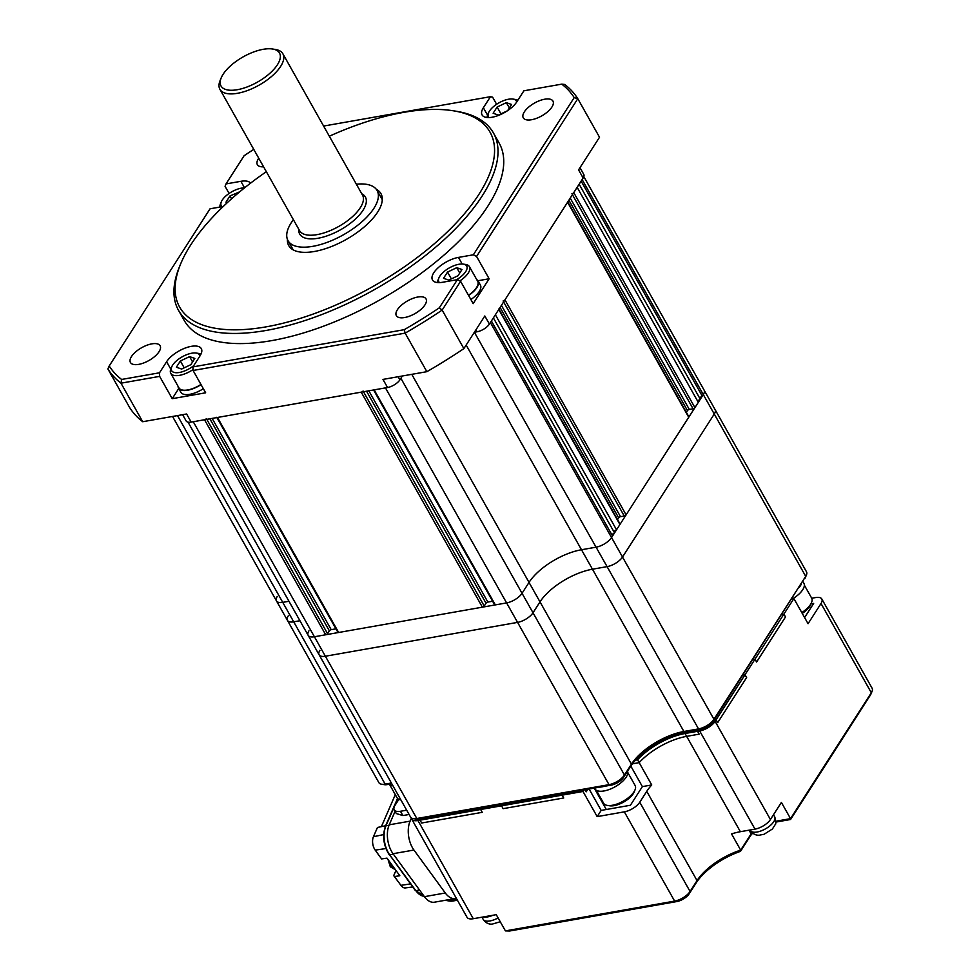 <?xml version="1.0" encoding="UTF-8"?>
<svg xmlns="http://www.w3.org/2000/svg" width="980" height="980" viewBox="0 0 980 980"><rect width="100%" height="100%" fill="white"/><g stroke="black" fill="none" stroke-linecap="round" stroke-linejoin="round"><path stroke-width="1.47" d="M308.945 630.826A12.912 5.574 -29.4 0 0 308.149 635.322A12.912 5.574 -29.4 0 0 314.409 636.755L325.691 634.77A1.544 0.674 -29.4 0 0 327.541 633.619L329.329 630.814A1.544 0.674 150.6 0 1 331.191 629.662L335.92 628.829M206.376 418.595A1.544 0.674 150.6 0 1 204.526 419.746L193.244 421.731L314.409 636.755L506.611 602.908A12.912 5.574 -29.4 0 0 522.046 593.292L529.029 582.414A43.892 18.963 150.6 0 1 581.495 549.743L596.122 547.171A12.912 5.574 -29.4 0 0 611.545 537.555L612.549 535.999L491.384 320.987L490.392 322.543L611.545 537.555L703.297 394.573A12.912 5.574 -29.4 0 0 704.093 390.077L806.503 571.818A12.912 5.574 -29.4 0 1 806.442 574.929A12.912 5.574 -29.4 0 1 805.707 576.326L713.011 721.709A10.327 4.459 150.6 0 1 700.663 729.389L686.049 731.962A46.477 20.078 -29.4 0 0 630.483 766.568L623.513 777.446A10.327 4.459 150.6 0 1 611.165 785.127L418.962 818.986A10.327 4.459 150.6 0 1 416.096 819.072L413.241 818.631A12.912 5.574 -29.4 0 0 416.819 818.508L609.021 784.662A12.912 5.574 -29.4 0 0 624.456 775.045L631.439 764.167A43.892 18.963 150.6 0 1 683.905 731.497L698.532 728.912A12.912 5.574 -29.4 0 0 713.955 719.308L805.707 576.326L714.261 414.038A12.912 5.574 -29.4 0 0 715.069 409.542A12.912 5.574 -29.4 0 1 714.261 414.038L622.521 557.032L714.261 414.038L703.297 394.573A12.912 5.574 -29.4 0 0 704.093 390.077L583.823 176.621M363.066 391.008A1.544 0.674 150.6 0 1 361.216 392.159L217.487 417.468A1.544 0.674 150.6 0 1 216.727 417.296M337.99 631.769A1.544 0.674 -29.4 0 0 337.892 632.321A1.544 0.674 -29.4 0 0 338.639 632.492L482.38 607.171A1.544 0.674 -29.4 0 0 484.23 606.02L486.019 603.227A1.544 0.674 150.6 0 1 487.869 602.075L492.609 601.23M494.667 604.182A1.544 0.674 -29.4 0 0 494.582 604.721A1.544 0.674 -29.4 0 0 495.329 604.893L506.611 602.908L385.459 387.884L374.176 389.881A1.544 0.674 150.6 0 1 373.417 389.709M398.137 376.737L399.889 379.836L402.351 375.989L400.881 378.28L522.046 593.292L529.029 582.414A43.892 18.963 150.6 0 1 581.495 549.743L596.122 547.171A12.912 5.574 -29.4 0 0 611.545 537.555L713.955 719.308L713.011 721.709M319.921 650.291A12.912 5.574 -29.4 0 0 319.113 654.799A12.912 5.574 -29.4 0 0 325.372 656.233L517.587 622.386A12.912 5.574 -29.4 0 0 533.01 612.77L539.992 601.892A43.892 18.963 150.6 0 1 592.459 569.221L607.086 566.636L474.381 332.245L477.052 331.779A10.327 4.459 150.6 0 0 489.4 324.086L583.137 177.993A10.327 4.459 -29.4 0 0 583.774 174.403L579.989 167.666M493.381 317.875L614.546 532.887L611.765 534.615M498.869 308.945A1.544 0.674 150.6 0 1 498.771 309.484L495.378 314.764L616.53 529.788L619.924 524.496A1.544 0.674 -29.4 0 0 620.022 523.957L498.979 309.153M613.762 531.515L616.53 529.788M617.535 519.559L618.649 517.832A1.544 0.674 150.6 0 1 620.499 516.681L624.26 516.019A1.544 0.674 -29.4 0 0 626.11 514.868L688.732 417.26A1.544 0.674 -29.4 0 0 688.83 416.721L567.788 201.905M567.677 201.709A1.544 0.674 150.6 0 1 567.579 202.248L504.957 299.843A1.544 0.674 150.6 0 1 503.095 300.995M686.343 412.31L687.458 410.596A1.544 0.674 150.6 0 1 689.308 409.444L693.068 408.783A1.544 0.674 -29.4 0 0 694.918 407.631L698.311 402.339L577.147 187.327L573.766 192.607A1.544 0.674 150.6 0 1 571.904 193.758M579.143 184.216L700.296 399.228L697.527 400.955M581.14 181.104L702.293 396.128L703.297 394.573L582.132 179.548L581.14 181.104M699.524 397.856L702.293 396.128M277.279 596.416A12.912 5.574 -29.4 0 0 276.483 600.924A12.912 5.574 -29.4 0 0 282.742 602.357L288.953 601.255L282.742 602.357L293.706 621.822L299.929 620.732L293.706 621.822L385.152 784.098L391.363 783.008M266.352 171.696A178.139 76.979 -29.4 0 0 180.504 264.257A178.139 76.979 -29.4 0 0 266.033 326.867A178.139 76.979 -29.4 0 0 463.075 215.331A178.139 76.979 -29.4 0 0 452.968 110.728A178.139 76.979 -29.4 0 0 403.65 112.382A178.139 76.979 -29.4 0 0 329.329 136.22M452.968 110.728L455.823 111.181A180.724 78.094 150.6 0 1 493.43 132.937A180.724 78.094 150.6 0 1 438.146 245.049A180.724 78.094 150.6 0 1 266.18 330.444A180.724 78.094 150.6 0 1 178.532 310.366A180.724 78.094 150.6 0 1 179.414 266.928L180.504 264.257M489.4 324.086L484.818 315.977L463.871 348.623A271.093 117.135 150.6 0 1 426.863 371.677L405.144 333.139L193.072 370.477L192.925 366.9L200.03 355.838A20.654 8.93 -29.4 0 0 201.304 348.635A20.654 8.93 -29.4 0 0 191.296 346.344A20.654 8.93 -29.4 0 0 166.6 361.718L159.507 372.792L159.642 376.369L120.981 383.18A271.093 117.135 150.6 0 1 107.886 368.946L109.197 365.981A268.508 116.02 -29.4 0 0 121.606 379.456L159.507 372.792M287.41 239.353A52.932 22.871 -29.4 0 0 288.733 245.6A52.932 22.871 -29.4 0 0 314.396 251.48A52.932 22.871 -29.4 0 0 364.756 226.478A52.932 22.871 -29.4 0 0 380.951 193.636A52.932 22.871 -29.4 0 0 376.283 189.275M178.532 310.366L184.252 320.509A180.724 78.094 -29.4 0 0 271.889 340.587A180.724 78.094 -29.4 0 0 443.866 255.192A180.724 78.094 -29.4 0 0 499.151 143.08L493.43 132.937M151.863 343.858A17.04 7.362 150.6 0 1 160.12 345.756A17.04 7.362 150.6 0 1 154.913 356.316A17.04 7.362 150.6 0 1 138.695 364.376A17.04 7.362 150.6 0 1 130.438 362.478A17.04 7.362 150.6 0 1 135.644 351.906A17.04 7.362 150.6 0 1 151.863 343.858M544.696 99.213A17.04 7.362 150.6 0 1 552.965 101.112A17.04 7.362 150.6 0 1 547.746 111.683A17.04 7.362 150.6 0 1 531.54 119.731A17.04 7.362 150.6 0 1 523.271 117.833A17.04 7.362 150.6 0 1 528.49 107.261A17.04 7.362 150.6 0 1 544.696 99.213M417.774 297.026A17.04 7.362 150.6 0 1 426.031 298.925A17.04 7.362 150.6 0 1 420.824 309.496A17.04 7.362 150.6 0 1 404.605 317.545A17.04 7.362 150.6 0 1 396.349 315.658A17.04 7.362 150.6 0 1 401.555 305.086A17.04 7.362 150.6 0 1 417.774 297.026M574.194 97.608L577.796 98.698L476.574 256.454L473.34 254.8L574.194 97.608A268.508 116.02 -29.4 0 0 561.785 84.133L564.701 84.464A271.093 117.135 150.6 0 1 577.796 98.698L599.515 137.237L578.568 169.883L583.137 177.993M460.612 281.321L442.152 310.084A271.093 117.135 150.6 0 1 405.144 333.139L404.226 329.684A268.508 116.02 -29.4 0 0 439.297 307.855L457.378 279.655L460.612 281.321L473.181 303.641L489.143 278.773L476.574 256.454M463.871 348.623L442.152 310.084L439.297 307.855M426.863 371.677L382.972 379.407L387.541 387.517L191.161 422.098A10.327 4.459 -29.4 0 1 186.151 420.959L182.623 414.687M193.072 370.477L205.653 392.796L172.223 398.676L159.642 376.369M191.161 422.098L186.592 413.989L142.7 421.719L120.981 383.18L121.606 379.456M399.889 379.836A10.327 4.459 150.6 0 1 387.541 387.517M142.7 421.719A271.093 117.135 150.6 0 1 129.605 407.496L107.886 368.946M263.596 166.808A17.04 7.362 150.6 0 1 257.36 164.665A17.04 7.362 150.6 0 1 258.757 158.221M496.615 104.284L492.609 97.167L490.466 96.689L323.608 126.065M223.256 206.474L210.063 208.789L109.197 365.981M192.925 366.9L404.226 329.684M473.34 254.8L458.456 257.409A20.654 8.93 -29.4 0 0 438.807 267.173A20.654 8.93 -29.4 0 0 432.486 279.986A20.654 8.93 -29.4 0 0 442.507 282.277L457.378 279.655M561.785 84.133L523.896 90.797L516.791 101.871A20.654 8.93 -29.4 0 1 498.171 115.53A20.654 8.93 -29.4 0 1 482.087 114.954A20.654 8.93 -29.4 0 1 483.361 107.751L490.466 96.689M253.771 149.377A268.508 116.02 -29.4 0 0 244.106 155.734L226.013 183.922L225.069 186.323L229.087 193.464M250.598 183.138A20.654 8.93 -29.4 0 0 240.884 181.312L226.013 183.922M178.74 388.521L172.223 398.676M489.143 278.773L477.946 280.746M188.025 422.147L308.149 635.322A12.912 5.574 -29.4 0 0 314.409 636.755L325.372 656.233L517.587 622.386A12.912 5.574 -29.4 0 0 533.01 612.77L539.992 601.892A43.892 18.963 150.6 0 1 592.459 569.221L607.086 566.636A12.912 5.574 -29.4 0 0 622.521 557.032A12.912 5.574 -29.4 0 1 607.086 566.636L698.532 728.912L700.663 729.389M611.165 785.127L609.021 784.662L506.611 602.908A12.912 5.574 -29.4 0 0 522.046 593.292L624.456 775.045L623.513 777.446M288.255 615.893A12.912 5.574 -29.4 0 0 287.446 620.389A12.912 5.574 -29.4 0 0 293.706 621.822A12.912 5.574 -29.4 0 1 287.446 620.389L378.893 782.665A12.912 5.574 -29.4 0 0 381.575 784.221A12.912 5.574 -29.4 0 0 385.152 784.098L387.296 784.576A10.327 4.459 150.6 0 1 384.43 784.674L381.575 784.221M172.541 416.463L276.483 600.924A12.912 5.574 -29.4 0 0 282.742 602.357L177.503 415.594M411.38 817.945A12.912 5.574 -29.4 0 0 411.698 819.096A12.912 5.574 -29.4 0 0 417.958 820.53L420.053 820.162L421.645 823.004L482.234 812.334L480.641 809.492L481.633 807.949L480.641 809.492L501.527 805.817L503.132 808.659L563.708 797.99L562.116 795.148L563.108 793.592L562.116 795.148L583.002 791.473L584.007 789.917M420.053 820.162L421.045 818.619L420.053 820.162L480.641 809.492L482.234 812.334L421.645 823.004L420.053 820.162M501.527 805.817L502.52 804.262L501.527 805.817L562.116 795.148L563.708 797.99L503.132 808.659L501.527 805.817M585.023 789.733L586.199 791.828L587.865 789.231L586.199 791.828L585.023 789.733M635.42 760.186L637.564 759.806L639.168 762.648L632.394 763.837L639.168 762.648A43.892 18.963 150.6 0 1 686.649 736.36L699.181 734.155L697.576 731.313L698.581 729.757L697.576 731.313L699.671 730.945A12.912 5.574 -29.4 0 0 715.106 721.341L716.098 719.786L717.703 722.615L746.625 677.548L745.02 674.706L742.926 675.073L745.02 674.706L754.992 659.173L756.597 662.002L785.507 616.935L783.914 614.093L781.82 614.46L783.914 614.093L793.886 598.56L791.791 598.927M637.564 759.806A43.892 18.963 150.6 0 1 685.045 733.518L697.576 731.313L699.181 734.155L686.649 736.36L740.365 831.702A43.892 18.963 -29.4 0 0 731.533 833.919L740.684 850.138L751.121 833.858A15.496 6.689 150.6 0 1 752.04 832.596M714.016 720.153L716.098 719.786L745.02 674.706L746.625 677.548L717.703 722.615L716.098 719.786L714.016 720.153M754.992 659.173L752.897 659.54L754.992 659.173L783.914 614.093L785.507 616.935L756.597 662.002L754.992 659.173M398.86 799.349L395.001 805.352A12.912 5.574 -29.4 0 0 394.205 809.848A12.912 5.574 -29.4 0 0 400.465 811.281L406.676 810.191M456.3 898.268A20.654 11.772 -100 0 1 455.32 898.513L434.422 902.2A20.654 11.772 -100 0 1 424.401 896.676L393.041 853.715A20.654 11.772 -100 0 1 389.219 824.817L395.063 811.379M589.115 789.01L601.169 810.411L597.175 816.622L624.334 811.844A12.912 5.574 -29.4 0 0 639.769 802.228L646.751 791.35A43.892 18.963 150.6 0 1 651.737 784.956L639.168 762.648A43.892 18.963 150.6 0 1 686.649 736.36L685.045 733.518M409.101 814.478L402.878 815.568L396.288 813.547L394.205 809.848M445.704 900.204A12.912 5.574 -29.4 0 0 447.186 900.657A12.912 5.574 -29.4 0 0 450.763 900.534L456.974 899.444M624.334 811.844L674.632 901.098A12.912 5.574 -29.4 0 0 690.067 891.482L697.037 880.604A43.892 18.963 150.6 0 1 740.684 850.138L740.5 851.338A46.477 20.078 -29.4 0 0 696.094 883.005L689.111 893.883A10.327 4.459 150.6 0 1 676.764 901.563L509.637 931L505.411 930.89L674.632 901.098L676.764 901.563M793.886 598.56L808.059 623.709L821.02 603.509A12.912 5.574 -29.4 0 0 821.816 599.001A12.912 5.574 -29.4 0 0 815.556 597.567L811.722 598.241M715.106 721.341L770.427 819.513L781.391 802.412L790.542 818.643L871.318 692.75A12.912 5.574 -29.4 0 0 872.053 691.365A12.912 5.574 -29.4 0 0 872.114 688.254L821.816 599.001M872.053 691.365L870.951 694.036A10.327 4.459 150.6 0 1 870.363 695.151L790.591 819.488L775.78 822.098M752.689 833.147A18.069 7.803 -29.4 0 0 750.178 836.259L740.5 851.338M457.403 900.216L452.895 901.012A10.327 4.459 150.6 0 1 450.041 901.11L447.186 900.657M770.427 819.513A12.912 5.574 150.6 0 1 754.992 829.129L740.365 831.702M505.411 930.89L496.26 914.671L473.279 918.713A12.912 5.574 150.6 0 1 467.019 917.28L411.698 819.096M597.175 816.622L583.002 791.473M455.32 898.513A20.654 11.772 -100 0 1 445.288 892.988L424.401 896.676M411.392 818.178L410.106 821.142L389.219 824.817M445.288 892.988L413.94 850.04A20.654 11.772 -100 0 1 410.106 821.142M775.817 821.24L790.542 818.643L790.591 819.488M651.737 784.956L642.378 786.609L630.422 805.254L601.169 810.411M606.302 809.505L594.248 788.116M642.378 786.609L630.814 766.066M810.987 603.888L813.657 603.423L804.592 617.559M389.746 784.784L397.059 797.757A18.069 7.803 -29.4 0 0 400.82 799.925A18.069 7.803 -29.4 0 0 400.906 799.937L400.82 799.925M389.06 784.27A18.583 8.036 -29.4 0 0 392.894 785.715M635.028 789.856L634.158 791.999A16.011 6.921 150.6 0 1 628.891 798.467A16.011 6.921 150.6 0 1 609.683 805.793L607.392 805.425A18.069 7.803 -29.4 0 0 629.087 797.157A18.069 7.803 -29.4 0 0 635.028 789.856A18.069 7.803 -29.4 0 0 635.126 785.507L627.812 772.546M596.33 790.284L603.631 803.257A18.069 7.803 -29.4 0 0 607.392 805.425M599.527 787.185A18.583 8.036 -29.4 0 0 603.999 786.389M594.48 788.067L594.958 788.9A18.583 8.036 -29.4 0 0 621.136 782.628A18.583 8.036 -29.4 0 0 627.567 771.125M801.787 612.574A18.069 7.803 -29.4 0 0 805.621 609.768A18.069 7.803 -29.4 0 0 811.575 602.467L810.693 604.611A16.011 6.921 150.6 0 1 805.425 611.067A16.011 6.921 150.6 0 1 802.253 613.407M811.575 602.467A18.069 7.803 -29.4 0 0 811.661 598.119L804.347 585.158M792.698 598.768A18.583 8.036 -29.4 0 0 797.671 595.24A18.583 8.036 -29.4 0 0 803.882 583.259L802.926 581.569M799.202 587.375A18.583 8.036 -29.4 0 0 801.334 584.043M750.104 829.986L750.374 830.464A13.941 6.027 -29.4 0 0 757.136 832.008A13.941 6.027 -29.4 0 0 770.403 825.43A13.941 6.027 -29.4 0 0 774.666 816.781C775.915 821.926 776.099 824.523 775.217 824.572L772.412 829.007L763.996 834.323L759.867 835.046M500.253 921.751L492.695 923.981M483.385 916.937A13.941 6.027 -29.4 0 0 487.685 916.888A13.941 6.027 -29.4 0 0 493.001 915.234A13.941 6.027 -29.4 0 1 487.685 916.888A13.941 6.027 -29.4 0 1 483.385 916.937M381.624 858.933L377.043 852.759L381.624 858.933L386.978 858.137L399.828 875.74L394.475 876.537L400.894 885.332A9.567 5.451 80 0 0 405.414 887.917L412.715 886.949M397.868 881.253L393.715 875.606L395.969 870.448M375.291 832.461L373.429 836.736A9.567 5.451 80 0 0 375.205 850.126L378.219 854.266M385.655 825.748L377.459 827.475L375.316 832.388M381.392 826.642L395.283 794.707L393.335 791.142M394.475 876.537L393.715 875.606M308.149 635.322L410.559 817.075A12.912 5.574 -29.4 0 0 413.241 818.631M319.113 654.799A12.912 5.574 -29.4 0 0 325.372 656.233L416.819 818.508L418.962 818.986M806.442 574.929L805.352 577.6A10.327 4.459 150.6 0 1 804.764 578.715M391.804 783.78L387.296 784.576M516.668 102.055A16.011 6.921 -29.4 0 0 512.981 99.078A16.011 6.921 -29.4 0 0 508.547 99.225A16.011 6.921 -29.4 0 0 488.493 112.872A16.011 6.921 -29.4 0 0 489.13 117.576M487.072 117.526A18.069 7.803 150.6 0 1 487.624 115.015L488.493 112.872M507.322 110.838L498.379 115.089L493.136 113.251L497.117 107.028L506.354 102.655L511.597 104.48L507.665 110.605M512.981 99.078L515.26 99.446A18.069 7.803 150.6 0 1 517.783 100.328M500.964 113.852L497.117 107.028M509.355 107.972L506.354 102.655M199.908 356.022A16.011 6.921 -29.4 0 0 196.221 353.045A16.011 6.921 -29.4 0 0 191.786 353.204A16.011 6.921 -29.4 0 0 171.733 366.839A16.011 6.921 -29.4 0 0 179.414 372.474A16.011 6.921 -29.4 0 0 193.697 365.699M193.036 369.607A18.069 7.803 150.6 0 1 179.536 375.34A18.069 7.803 150.6 0 1 170.765 373.331A18.069 7.803 150.6 0 1 170.863 368.982L171.733 366.839M170.765 373.331L178.997 387.933A18.069 7.803 -29.4 0 0 187.768 389.942A18.069 7.803 -29.4 0 0 200.937 384.43M181.619 369.056L176.375 367.218L180.357 360.995L189.593 356.622L194.836 358.447L190.843 364.67L181.619 369.056M196.221 353.045L198.499 353.413A18.069 7.803 150.6 0 1 200.925 354.233M184.203 367.819L180.357 360.995M192.595 361.938L189.593 356.622M203.338 388.68A18.583 8.036 150.6 0 1 189.851 394.315A18.583 8.036 150.6 0 1 180.835 392.245L178.556 388.19A18.583 8.036 150.6 0 1 178.078 386.291M201.047 384.626A18.583 8.036 150.6 0 1 187.56 390.248A18.583 8.036 150.6 0 1 178.556 388.19M244.51 187.903A16.011 6.921 -29.4 0 0 241.386 188.16A16.011 6.921 -29.4 0 0 221.333 201.807A16.011 6.921 -29.4 0 0 222.154 206.657M219.949 207.05A18.069 7.803 150.6 0 1 220.451 203.95L221.333 201.807M227.323 202.652L225.964 202.174L229.957 195.963L239.757 191.774M231.562 198.818L229.957 195.963M456.3 279.851A16.011 6.921 -29.4 0 0 463.381 264.122A16.011 6.921 -29.4 0 0 458.946 264.269A16.011 6.921 -29.4 0 0 438.905 277.916A16.011 6.921 -29.4 0 0 439.53 282.608M437.484 282.559A18.069 7.803 150.6 0 1 438.023 280.06L438.905 277.916M448.779 280.121L443.536 278.283L447.529 272.072L456.754 267.687L461.997 269.525L458.015 275.735L448.779 280.121M468.465 295.262A18.069 7.803 -29.4 0 0 477.664 281.26L469.432 266.658A18.069 7.803 150.6 0 1 459.841 280.917M463.381 264.122L465.672 264.478A18.069 7.803 150.6 0 1 469.432 266.658M451.376 278.896L447.529 272.072M459.755 273.016L456.754 267.687M476.733 279.618A18.583 8.036 150.6 0 1 478.105 281.003L480.396 285.058A18.583 8.036 150.6 0 1 470.866 299.513M478.105 281.003A18.583 8.036 150.6 0 1 468.575 295.458M221.186 77.922L220.084 80.605A36.15 15.619 -29.4 0 0 219.912 89.29L299.549 230.619A36.15 15.619 -29.4 0 0 305.736 234.698A36.15 15.619 -29.4 0 0 317.079 234.624A36.15 15.619 -29.4 0 0 362.821 202.542A36.15 15.619 -29.4 0 0 362.526 195.13L282.889 53.802A36.15 15.619 -29.4 0 0 275.368 49.453L272.514 49A33.565 14.504 -29.4 0 0 263.228 49.306A33.565 14.504 -29.4 0 0 221.186 77.922A33.565 14.504 -29.4 0 0 237.295 89.719A33.565 14.504 -29.4 0 0 274.425 68.71A33.565 14.504 -29.4 0 0 272.514 49M219.912 89.29A36.15 15.619 -29.4 0 0 237.442 93.308A36.15 15.619 -29.4 0 0 271.84 76.22A36.15 15.619 -29.4 0 0 282.889 53.802M293.4 219.704A51.119 22.087 -29.4 0 0 288.022 240.664A51.119 22.087 -29.4 0 0 312.804 246.335A51.119 22.087 -29.4 0 0 361.449 222.191A51.119 22.087 -29.4 0 0 377.092 190.475A51.119 22.087 -29.4 0 0 356.377 184.216M204.526 419.746L325.691 634.77M206.805 419.354L327.541 633.619M209.867 418.803L329.329 630.814M212.146 418.411L331.191 629.662M217.487 417.468L338.639 632.492M361.216 392.159L482.38 607.171M363.494 391.755L484.23 606.02M366.557 391.216L486.019 603.227M368.835 390.812L487.869 602.075M374.176 389.881L495.329 604.893M411.772 374.336L631.439 764.167L630.483 766.568M466.162 345.058L683.905 731.497L686.049 731.962M498.771 309.484L619.924 524.496M500.082 307.426L618.649 517.832M501.417 305.356L620.499 516.681M503.622 301.926L624.26 516.019M504.957 299.843L626.11 514.868M567.579 202.248L688.732 417.26M568.89 200.19L687.458 410.596M570.225 198.107L689.308 409.444M572.43 194.677L693.068 408.783M573.766 192.607L694.918 407.631M170.79 369.154L166.6 361.718M244.571 187.854L240.884 181.312M487.55 115.187L483.361 107.751M462.18 264.012L458.456 257.409M475.937 329.819L477.052 331.779M400.465 811.281L402.878 815.568M450.139 899.432L450.763 900.534L452.895 901.012M639.769 802.228L690.067 891.482L689.111 893.883M646.751 791.35L697.037 880.604L696.094 883.005M821.02 603.509L871.318 692.75L870.363 695.151M699.671 730.945L754.992 829.129M417.958 820.53L473.279 918.713M413.94 850.04L393.041 853.715M749.051 830.17L751.121 833.858L750.178 836.259M481.964 917.182L483.201 919.399A13.941 6.027 -29.4 0 0 489.963 920.943A13.941 6.027 -29.4 0 0 498.097 917.917M389.023 825.283L385.936 825.834L397.77 798.639M419.526 889.999L415.826 890.649L389.795 854.989A20.837 11.87 -100 0 1 385.936 825.834A1.029 0.637 23.5 0 0 385.495 826.116C382.188 835.928 383.45 845.495 389.281 854.854L393.495 854.327M424.12 896.296A20.837 11.87 -100 0 1 415.826 890.649L424.132 896.32M389.281 854.389L415.312 890.514M410.498 883.923L400.894 885.332M373.429 836.736L383.67 834.58M385.924 848.545L375.205 850.126M391.339 864.115A8.992 5.12 80 0 0 394.989 869.113A8.992 5.12 80 0 1 392.882 867.178A8.992 5.12 80 0 1 391.265 864.017M390.297 862.694A8.918 5.084 80 0 0 392.319 867.239A8.918 5.084 80 0 0 395.308 869.554M298.79 229.283A37.693 16.293 -29.4 0 0 317.998 238.263A37.693 16.293 -29.4 0 0 357.406 217.131A37.693 16.293 -29.4 0 0 361.779 193.795M216.886 417.578L337.892 632.321M373.576 389.979L494.582 604.721M276.483 600.924L287.446 620.389M750.374 830.464C752.799 833.821 755.678 835.401 758.986 835.205M773.502 814.711L774.666 816.781M483.201 919.399C485.639 922.756 488.505 924.336 491.813 924.128M397.549 798.431L385.495 826.116M395.381 869.652L390.297 866.761L388.092 859.668M293.216 249.876L288.022 240.664M382.286 199.687L377.092 190.475"/></g></svg>
